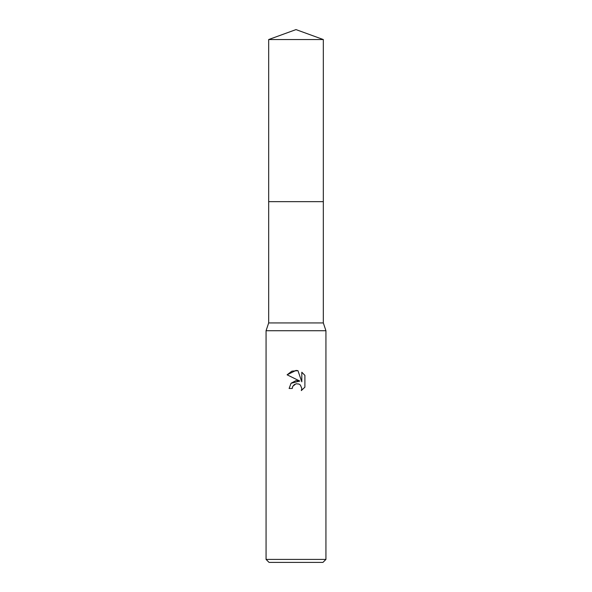 <?xml version="1.0" encoding="UTF-8"?>
<svg xmlns="http://www.w3.org/2000/svg" width="592" height="592" viewBox="0 0 592 592"><rect width="100%" height="100%" fill="white"/><g stroke="black" fill="none" stroke-linecap="round" stroke-linejoin="round"><path stroke-width="0.89" d="M268.672 39.546L323.328 39.546L296 29.6L268.672 39.546L268.672 322.936L323.328 322.936L325.933 330.721L325.933 559.41L266.067 559.41L269.064 562.4L322.936 562.4L325.933 559.41M268.672 322.936L266.067 330.721L325.933 330.721M296 383.779L292.766 386.31L292.263 388.478L289.118 388.478L291.064 383.231L296 380.612L299.811 381.07L287.105 374.81L296 370.429L297.931 370.636L301.809 381.81L301.809 372.235L304.895 375.35L304.895 387.161L301.321 390.587L301.824 388.448L300.425 385.066L298.871 384.03L296 383.779L298.871 384.03L300.425 385.066L301.824 388.448L301.321 390.587L304.895 387.161M292.263 388.478L292.581 386.724M297.931 370.636L291.886 371.162L287.105 374.81M304.895 375.35L301.809 372.235M299.811 381.07L291.02 383.283M292.766 386.31L294.572 384.356M268.672 201.65L323.328 201.65L323.328 322.936M323.328 39.546L323.328 201.65M266.067 330.721L266.067 559.41"/></g></svg>
